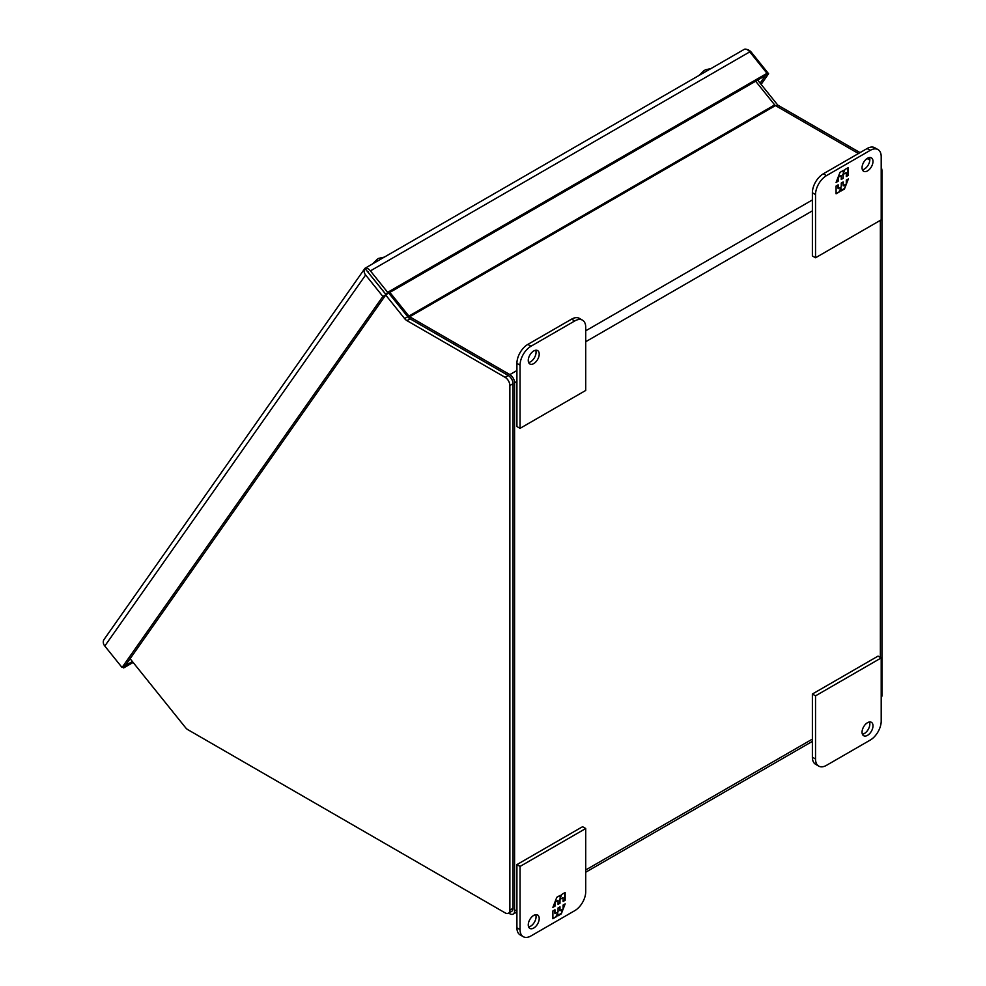 <?xml version="1.0" encoding="UTF-8"?>
<svg xmlns="http://www.w3.org/2000/svg" width="986" height="986" viewBox="0 0 986 986"><rect width="100%" height="100%" fill="white"/><g stroke="black" fill="none" stroke-linecap="round" stroke-linejoin="round"><path stroke-width="1.48" d="M704.25 70.413L703.499 71.004M704.053 70.524L699.049 75.417M377.687 258.948L376.935 259.54M377.49 259.059L372.486 263.952M862.405 169.789A7.74 4.462 120 0 0 869.837 159.596A7.74 4.462 120 0 0 869.467 157.538M862.047 167.731A7.74 4.462 -60 0 1 865.425 159.942A7.74 4.462 -60 0 1 871.39 157.871A7.74 4.462 -60 0 1 872.992 161.408A7.74 4.462 -60 0 1 869.615 169.198A7.74 4.462 -60 0 1 863.65 171.281A7.74 4.462 -60 0 1 862.047 167.731M815.533 257.765L812.378 255.953L812.378 192.763A15.48 8.936 -60 0 1 823.322 173.807L867.101 148.541A15.48 8.936 -60 0 1 874.841 147.777L877.984 149.589A15.48 8.936 -60 0 1 881.201 156.675L881.201 219.853L815.533 257.765L815.533 194.587A15.48 8.936 -60 0 1 826.478 175.631L870.256 150.353A15.48 8.936 -60 0 1 877.984 149.589M848.367 175.335L848.367 167.546L844.903 169.543L843.474 173.216L843.474 170.368L839.986 172.377L836.091 182.422L838.149 181.239L838.149 177.332L841.268 175.545L841.268 179.44L843.19 178.33L843.19 174.436L846.296 172.636L846.296 176.531L848.367 175.335L846.296 176.026M836.091 186.021L836.091 193.823L839.542 191.814L840.972 188.141L840.972 191.001L844.46 188.979L848.367 178.934L846.296 180.13L846.296 184.025L843.19 185.824L843.19 181.929L841.268 183.026L841.268 186.933L838.149 188.733L838.149 184.826L836.091 186.021M847.923 167.793L847.923 175.089M843.19 174.436L846.296 172.636M842.747 174.177L843.19 178.33M842.747 178.072L841.268 178.934M838.285 176.753L841.268 175.545M837.718 178.232L838.149 181.239M837.718 180.98L836.338 181.781M843.042 170.615L843.474 173.216M839.542 191.814L836.091 193.318M837.718 185.085L838.149 188.733M842.747 182.176L843.19 185.824M847.677 179.329L846.296 182.878M845.729 184.357L844.46 188.979M844.028 188.733L840.972 190.495M839.111 191.567L840.972 188.141M528.262 360.432A7.74 4.462 -60 0 1 531.639 352.655A7.74 4.462 -60 0 1 537.604 350.572A7.74 4.462 -60 0 1 539.206 354.122A7.74 4.462 -60 0 1 535.829 361.911A7.74 4.462 -60 0 1 529.864 363.982A7.74 4.462 -60 0 1 528.262 360.432M528.632 362.491A7.74 4.462 120 0 0 536.064 352.298A7.74 4.462 120 0 0 535.694 350.252M574.776 320.943L530.998 346.222A15.48 8.936 120 0 0 520.053 365.177L520.053 428.355L585.721 390.444L585.721 327.266A15.48 8.936 120 0 0 582.516 320.179A15.48 8.936 120 0 0 574.776 320.943L571.621 319.131L527.855 344.397A15.48 8.936 120 0 0 516.91 363.353L516.91 426.544L520.053 428.355M582.516 320.179L579.361 318.367A15.48 8.936 120 0 0 571.621 319.131M872.992 725.856A7.74 4.462 -60 0 1 869.615 733.646A7.74 4.462 -60 0 1 863.65 735.716A7.74 4.462 -60 0 1 862.047 732.167A7.74 4.462 -60 0 1 865.425 724.39A7.74 4.462 -60 0 1 871.39 722.307A7.74 4.462 -60 0 1 872.992 725.856M862.405 734.225A7.74 4.462 120 0 0 869.837 724.032A7.74 4.462 120 0 0 869.467 721.986M826.478 765.346L870.256 740.067A15.48 8.936 120 0 0 881.201 721.111L881.201 657.933L815.533 695.845L815.533 759.023A15.48 8.936 120 0 0 818.737 766.11A15.48 8.936 120 0 0 826.478 765.346M815.533 695.845L812.378 694.021L812.378 757.199A15.48 8.936 120 0 0 815.582 764.286L818.737 766.11M881.201 657.933L878.045 656.109L812.378 694.021M528.632 926.926A7.74 4.462 120 0 0 536.064 916.733A7.74 4.462 120 0 0 535.694 914.688M539.206 918.558A7.74 4.462 -60 0 1 535.829 926.347A7.74 4.462 -60 0 1 529.864 928.418A7.74 4.462 -60 0 1 528.262 924.88A7.74 4.462 -60 0 1 531.639 917.091A7.74 4.462 -60 0 1 537.604 915.02A7.74 4.462 -60 0 1 539.206 918.558M523.258 936.7L520.115 934.876A15.48 8.936 -60 0 1 516.91 927.801L516.91 864.611L582.566 826.699L585.721 828.523L585.721 891.701A15.48 8.936 -60 0 1 574.776 910.657L530.998 935.936A15.48 8.936 -60 0 1 523.258 936.7A15.48 8.936 -60 0 1 520.053 929.613L520.053 866.435L585.721 828.523M516.91 864.611L520.053 866.435M552.887 910.953L552.887 918.742L556.35 916.746L557.78 913.073L557.78 915.92L561.268 913.911L565.163 903.866L563.105 905.062L563.105 908.956L559.986 910.756L559.986 906.849L558.064 907.958L558.064 911.865L554.958 913.652L554.958 909.758L552.887 910.953M565.163 900.267L565.163 892.478L561.712 894.475L560.282 898.147L560.282 895.3L556.794 897.309L552.887 907.354L554.958 906.171L554.958 902.264L558.064 900.464L558.064 904.372L559.986 903.262L559.986 899.355L563.105 897.568L563.105 901.463L565.163 900.267L563.105 900.957M556.35 916.746L552.887 918.237M554.514 910.016L554.958 913.652M559.555 907.108L559.986 910.756M564.473 904.261L563.105 907.81M562.525 909.289L561.268 913.911M560.837 913.652L557.78 915.415M555.919 916.499L557.78 913.073M564.731 892.724L564.731 900.021M559.986 899.355L563.105 897.568M559.555 899.109L559.986 903.262M559.555 903.003L558.064 903.866M555.093 901.685L558.064 900.464M554.514 903.164L554.958 906.171M554.514 905.912L553.146 906.701M559.838 895.547L560.282 898.147M880.362 220.334L880.362 657.452M516.91 909.696L514.581 911.039L514.581 382.79L516.91 381.446M514.581 911.039A6.68 3.858 60 0 1 513.201 914.096A6.68 3.858 60 0 1 509.861 913.763L508.665 913.085M755.646 81.209L774.676 104.898A2.231 1.282 -120 0 0 775.464 105.588L858.473 153.52M867.113 158.499L869.825 160.065M389.864 292.398L408.907 316.075A2.231 1.282 60 0 0 409.683 316.765L509.861 374.606A6.68 3.858 60 0 1 514.581 382.79M757.642 80.063L777.769 105.108L860.051 152.608M868.839 157.674L869.677 158.167M881.201 167.337A6.68 3.858 60 0 1 881.94 170.701L881.94 695.315A6.68 3.858 60 0 1 881.201 697.817M777.769 105.108L776.192 106.007M388.718 293.064L407.748 316.74A6.68 3.858 -120 0 0 410.114 318.835L508.283 375.518A6.68 3.858 60 0 1 513.016 383.702L513.016 908.316A6.68 3.858 60 0 1 511.623 911.372L508.48 913.196A6.68 3.858 60 0 1 505.128 912.863L187.858 729.677A6.68 3.858 60 0 1 185.491 727.582L130.115 658.697M385.711 295.06L404.593 318.552A6.68 3.858 -120 0 0 406.959 320.647L505.128 377.33A6.68 3.858 60 0 1 509.861 385.526L509.861 910.127A6.68 3.858 60 0 1 508.48 913.196M364.968 268.328A6.68 3.858 60 0 1 370.403 270.879L749.767 51.864L767.009 73.321L387.646 292.337L386.068 294.58L364.906 268.365A6.68 5.275 -144.9 0 0 364.882 268.414A6.68 5.275 -144.9 0 0 365.621 274.995L382.864 296.453L386.019 294.629L364.906 268.365M104.097 639.421A6.68 5.275 35.1 0 0 104.06 639.47A6.68 5.275 35.1 0 0 104.799 646.04L365.621 274.995M365.03 268.254L744.331 49.3A6.68 3.858 -120 0 1 749.767 51.864M746.562 49.362A6.68 5.275 -144.9 0 1 751.357 52.283L768.599 73.74L386.068 294.58M382.864 296.453L122.054 667.497L104.799 646.04M122.054 667.497L125.21 665.673L123.644 667.929L133.135 662.444M767.009 73.321L760.12 83.144M387.646 292.337L370.403 270.879M761.118 84.389L768.599 73.74M122.905 667.004L123.644 667.929M368.764 273.171L368.209 271.655M386.019 294.629L125.21 665.686L132.407 661.544M867.101 148.541L870.256 150.353M823.322 173.807L826.478 175.631M812.378 192.763L815.533 194.587M516.91 363.353L520.053 365.177M530.998 346.222L527.855 344.397M815.533 759.023L812.378 757.199M520.053 929.613L516.91 927.801M585.721 341.723L812.378 210.856M812.378 739.106L585.721 869.972M812.378 199.948L585.721 330.803M516.91 370.539L509.861 374.606M409.683 316.765L775.464 105.588M774.676 104.898L408.907 316.075M881.94 695.315L881.201 695.746M881.94 170.701L881.201 171.133M513.016 908.316L509.861 910.127M513.016 383.702L509.861 385.526M508.283 375.518L505.128 377.33M410.114 318.835L406.959 320.647M404.593 318.552L407.748 316.74M710.881 68.589L705.187 69.846M384.33 257.112L378.624 258.381M513.201 914.096L516.91 911.964M585.721 872.228L812.378 741.373M104.06 639.47L364.882 268.414"/></g></svg>
